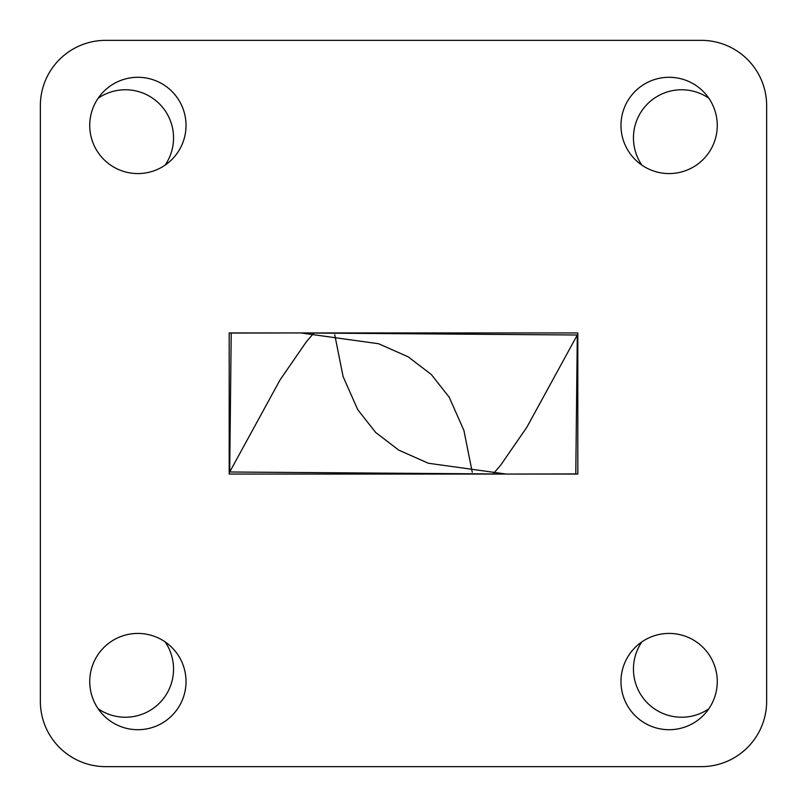<?xml version="1.0" encoding="UTF-8"?>
<svg xmlns="http://www.w3.org/2000/svg" width="807" height="807" viewBox="0 0 807 807"><rect width="100%" height="100%" fill="white"/><g stroke="black" fill="none" stroke-linecap="round" stroke-linejoin="round"><path stroke-width="1.21" d="M165.122 165.122A48.148 48.148 0 0 0 98.192 98.192M98.192 708.808A48.148 48.148 0 0 0 165.122 641.878M641.878 641.878A48.148 48.148 0 0 0 708.808 708.808M708.808 98.192A48.148 48.148 0 0 0 641.878 165.122M89.738 681.572A48.148 48.148 0 0 0 137.886 729.71A48.148 48.148 0 0 0 186.024 681.572A48.148 48.148 0 0 0 137.886 633.424A48.148 48.148 0 0 0 89.738 681.572M620.976 681.572A48.148 48.148 0 0 0 669.114 729.71A48.148 48.148 0 0 0 717.262 681.572A48.148 48.148 0 0 0 669.114 633.424A48.148 48.148 0 0 0 620.976 681.572M620.976 125.428A48.148 48.148 0 0 0 669.114 173.576A48.148 48.148 0 0 0 717.262 125.428A48.148 48.148 0 0 0 669.114 77.29A48.148 48.148 0 0 0 620.976 125.428M89.738 125.428A48.148 48.148 0 0 0 137.886 173.576A48.148 48.148 0 0 0 186.024 125.428A48.148 48.148 0 0 0 137.886 77.29A48.148 48.148 0 0 0 89.738 125.428M766.65 701.293L766.65 105.707A65.357 65.357 0 0 0 701.293 40.35L105.707 40.35A65.357 65.357 0 0 0 40.35 105.707L40.35 701.293A65.357 65.357 0 0 0 105.707 766.65L701.293 766.65A65.357 65.357 0 0 0 766.65 701.293L766.65 105.707M577.812 332.948L229.188 332.948L229.188 474.052L577.812 474.052L577.812 332.948M575.784 473.931L507.26 474.052L229.702 471.994L231.216 333.069L299.74 332.948L577.298 335.006L575.784 473.931M577.298 335.006L526.9 427.175L500.592 465.286L493.269 473.79M229.702 471.994L280.1 379.825L306.408 341.714L313.731 333.21M105.707 766.65L701.293 766.65M40.35 105.707L40.35 701.293M701.293 40.35L105.707 40.35M472.256 472.256L463.904 430.434L449.257 397.306L431.311 374.509L408.181 356.835L378.614 343.742L300.85 332.948M334.744 334.744L343.096 376.566L357.743 409.694L375.689 432.491L398.819 450.165L428.386 463.258L506.15 474.052"/></g></svg>
